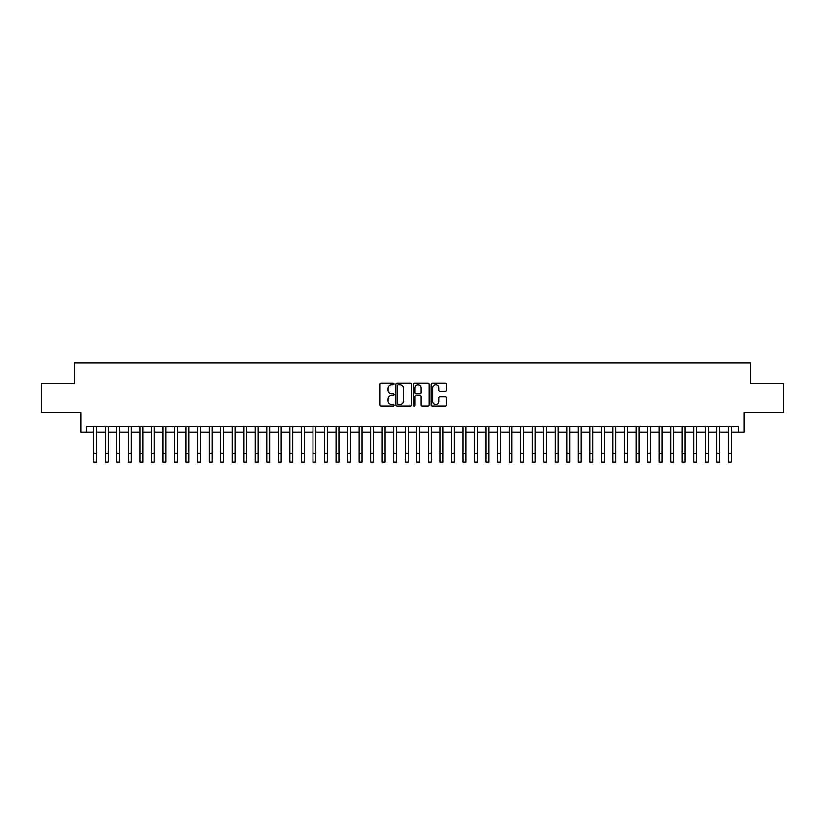 <?xml version="1.0" encoding="UTF-8"?>
<svg xmlns="http://www.w3.org/2000/svg" width="825" height="825" viewBox="0 0 825 825"><rect width="100%" height="100%" fill="white"/><g stroke="black" fill="none" stroke-linecap="round" stroke-linejoin="round"><path stroke-width="1.24" d="M394.041 384.11A0.794 0.794 0 0 0 393.247 383.316L381.212 383.316A1.134 1.134 0 0 0 380.077 384.45L380.077 404.838A1.134 1.134 0 0 0 381.212 405.972L393.247 405.972A0.794 0.794 0 0 0 394.041 405.178A0.794 0.794 0 0 0 393.247 404.384L391.689 404.384A3.62 3.62 0 0 1 388.07 400.764L388.07 399.063A3.62 3.62 0 0 1 391.689 395.433L393.247 395.433A0.794 0.794 0 0 0 394.041 394.649A0.794 0.794 0 0 0 393.247 393.855L391.689 393.855A3.62 3.62 0 0 1 388.07 390.225L388.07 388.523A3.62 3.62 0 0 1 391.689 384.904L393.247 384.904A0.794 0.794 0 0 0 394.041 384.11M445.603 391.308A1.134 1.134 0 0 0 446.727 390.173L446.727 384.45A1.134 1.134 0 0 0 445.603 383.316L432.238 383.316A1.134 1.134 0 0 0 431.104 384.45L431.104 404.838A1.134 1.134 0 0 0 432.238 405.972L445.603 405.972A1.134 1.134 0 0 0 446.727 404.838L446.727 397.928A1.134 1.134 0 0 0 445.603 396.794L439.88 396.794A1.134 1.134 0 0 0 438.745 397.928L438.745 401.352A3.032 3.032 0 0 1 435.713 404.384A3.032 3.032 0 0 1 432.692 401.352L432.692 387.936A3.032 3.032 0 0 1 435.713 384.904A3.032 3.032 0 0 1 438.745 387.936L438.745 390.173A1.134 1.134 0 0 0 439.88 391.308L445.603 391.308M86.543 432.145L86.543 426.37L738.458 426.37L738.458 432.145L744.232 432.145L744.232 412.531L783.75 412.531L783.75 383.687L750.575 383.687L750.575 362.918L74.425 362.918L74.425 383.687L41.25 383.687L41.25 412.531L80.767 412.531L80.767 432.145L93.751 432.145M411.51 384.45A1.134 1.134 0 0 0 410.376 383.316L397.011 383.316A1.134 1.134 0 0 0 395.876 384.45L395.876 404.838A1.134 1.134 0 0 0 397.011 405.972L410.376 405.972A1.134 1.134 0 0 0 411.51 404.838L411.51 384.45M414.624 383.316L427.989 383.316A1.134 1.134 0 0 1 429.124 384.45L429.124 404.838A1.134 1.134 0 0 1 427.989 405.972L422.266 405.972A1.134 1.134 0 0 1 421.132 404.838L421.132 396.567A1.134 1.134 0 0 0 420.007 395.433L416.213 395.433A1.134 1.134 0 0 0 415.078 396.567L415.078 405.178A0.794 0.794 0 0 1 414.284 405.972A0.794 0.794 0 0 1 413.49 405.178L413.49 384.45A1.134 1.134 0 0 1 414.624 383.316M96.638 432.145L105.291 432.145M108.178 432.145L116.83 432.145M119.707 432.145L128.37 432.145M131.247 432.145L139.899 432.145M142.787 432.145L151.439 432.145M154.327 432.145L162.979 432.145M165.866 432.145L174.518 432.145M177.406 432.145L186.058 432.145M188.946 432.145L197.598 432.145M200.485 432.145L209.138 432.145M212.015 432.145L220.677 432.145M223.554 432.145L232.207 432.145M235.094 432.145L243.746 432.145M246.634 432.145L255.286 432.145M258.173 432.145L266.826 432.145M269.713 432.145L278.365 432.145M281.253 432.145L289.905 432.145M292.793 432.145L301.445 432.145M304.322 432.145L312.984 432.145M315.862 432.145L324.524 432.145M327.401 432.145L336.053 432.145M338.941 432.145L347.593 432.145M350.481 432.145L359.133 432.145M362.02 432.145L370.673 432.145M373.56 432.145L382.212 432.145M385.1 432.145L393.752 432.145M396.639 432.145L405.292 432.145M408.169 432.145L416.831 432.145M419.708 432.145L428.361 432.145M431.248 432.145L439.9 432.145M442.788 432.145L451.44 432.145M454.327 432.145L462.98 432.145M465.867 432.145L474.519 432.145M477.407 432.145L486.059 432.145M488.947 432.145L497.599 432.145M500.476 432.145L509.138 432.145M512.016 432.145L520.678 432.145M523.555 432.145L532.208 432.145M535.095 432.145L543.747 432.145M546.635 432.145L555.287 432.145M558.174 432.145L566.827 432.145M569.714 432.145L578.366 432.145M581.254 432.145L589.906 432.145M592.793 432.145L601.446 432.145M604.323 432.145L612.985 432.145M615.863 432.145L624.515 432.145M627.402 432.145L636.054 432.145M638.942 432.145L647.594 432.145M650.482 432.145L659.134 432.145M662.021 432.145L670.673 432.145M673.561 432.145L682.213 432.145M685.101 432.145L693.753 432.145M696.63 432.145L705.292 432.145M708.17 432.145L716.822 432.145M719.709 432.145L728.362 432.145M731.249 432.145L738.458 432.145M398.258 384.904A0.794 0.794 0 0 0 397.464 385.698L397.464 403.59A0.794 0.794 0 0 0 398.258 404.384L399.898 404.384A3.62 3.62 0 0 0 403.528 400.764L403.528 388.523A3.62 3.62 0 0 0 399.898 384.904L398.258 384.904M421.132 387.987A3.032 3.032 0 0 0 418.11 384.966A3.032 3.032 0 0 0 415.078 387.987L415.078 392.721A1.134 1.134 0 0 0 416.213 393.855L420.007 393.855A1.134 1.134 0 0 0 421.132 392.721L421.132 387.987M93.751 453.43L96.638 453.43L96.638 462.082L93.751 462.082L93.751 426.37M96.638 453.43L96.638 426.37M105.291 462.082L108.178 462.082L105.291 462.082L105.291 426.37M108.178 462.082L108.178 426.37M116.83 462.082L119.707 462.082L116.83 462.082L116.83 426.37M119.707 462.082L119.707 426.37M128.37 462.082L131.247 462.082L128.37 462.082L128.37 426.37M131.247 462.082L131.247 426.37M139.899 462.082L142.787 462.082L139.899 462.082L139.899 426.37M142.787 462.082L142.787 426.37M151.439 462.082L154.327 462.082L151.439 462.082L151.439 426.37M154.327 462.082L154.327 426.37M162.979 462.082L165.866 462.082L162.979 462.082L162.979 426.37M165.866 462.082L165.866 426.37M174.518 462.082L177.406 462.082L174.518 462.082L174.518 426.37M177.406 462.082L177.406 426.37M186.058 462.082L188.946 462.082L186.058 462.082L186.058 426.37M188.946 462.082L188.946 426.37M197.598 462.082L200.485 462.082L197.598 462.082L197.598 426.37M200.485 462.082L200.485 426.37M209.138 462.082L212.015 462.082L209.138 462.082L209.138 426.37M212.015 462.082L212.015 426.37M220.677 462.082L223.554 462.082L220.677 462.082L220.677 426.37M223.554 462.082L223.554 426.37M232.207 462.082L235.094 462.082L232.207 462.082L232.207 426.37M235.094 462.082L235.094 426.37M243.746 462.082L246.634 462.082L243.746 462.082L243.746 426.37M246.634 462.082L246.634 426.37M255.286 462.082L258.173 462.082L255.286 462.082L255.286 426.37M258.173 462.082L258.173 426.37M266.826 462.082L269.713 462.082L266.826 462.082L266.826 426.37M269.713 462.082L269.713 426.37M278.365 462.082L281.253 462.082L278.365 462.082L278.365 426.37M281.253 462.082L281.253 426.37M289.905 462.082L292.793 462.082L289.905 462.082L289.905 426.37M292.793 462.082L292.793 426.37M301.445 462.082L304.322 462.082L301.445 462.082L301.445 426.37M304.322 462.082L304.322 426.37M312.984 462.082L315.862 462.082L312.984 462.082L312.984 426.37M315.862 462.082L315.862 426.37M324.524 462.082L327.401 462.082L324.524 462.082L324.524 426.37M327.401 462.082L327.401 426.37M336.053 462.082L338.941 462.082L336.053 462.082L336.053 426.37M338.941 462.082L338.941 426.37M347.593 462.082L350.481 462.082L347.593 462.082L347.593 426.37M350.481 462.082L350.481 426.37M359.133 462.082L362.02 462.082L359.133 462.082L359.133 426.37M362.02 462.082L362.02 426.37M370.673 462.082L373.56 462.082L370.673 462.082L370.673 426.37M373.56 462.082L373.56 426.37M382.212 462.082L385.1 462.082L382.212 462.082L382.212 426.37M385.1 462.082L385.1 426.37M393.752 462.082L396.639 462.082L393.752 462.082L393.752 426.37M396.639 462.082L396.639 426.37M405.292 462.082L408.169 462.082L405.292 462.082L405.292 426.37M408.169 462.082L408.169 426.37M416.831 462.082L419.708 462.082L416.831 462.082L416.831 426.37M419.708 462.082L419.708 426.37M428.361 462.082L431.248 462.082L428.361 462.082L428.361 426.37M431.248 462.082L431.248 426.37M439.9 462.082L442.788 462.082L439.9 462.082L439.9 426.37M442.788 462.082L442.788 426.37M451.44 462.082L454.327 462.082L451.44 462.082L451.44 426.37M454.327 462.082L454.327 426.37M462.98 462.082L465.867 462.082L462.98 462.082L462.98 426.37M465.867 462.082L465.867 426.37M474.519 462.082L477.407 462.082L474.519 462.082L474.519 426.37M477.407 462.082L477.407 426.37M486.059 462.082L488.947 462.082L486.059 462.082L486.059 426.37M488.947 462.082L488.947 426.37M497.599 462.082L500.476 462.082L497.599 462.082L497.599 426.37M500.476 462.082L500.476 426.37M509.138 462.082L512.016 462.082L509.138 462.082L509.138 426.37M512.016 462.082L512.016 426.37M520.678 462.082L523.555 462.082L520.678 462.082L520.678 426.37M523.555 462.082L523.555 426.37M532.208 462.082L535.095 462.082L532.208 462.082L532.208 426.37M535.095 462.082L535.095 426.37M543.747 462.082L546.635 462.082L543.747 462.082L543.747 426.37M546.635 462.082L546.635 426.37M555.287 462.082L558.174 462.082L555.287 462.082L555.287 426.37M558.174 462.082L558.174 426.37M566.827 462.082L569.714 462.082L566.827 462.082L566.827 426.37M569.714 462.082L569.714 426.37M578.366 462.082L581.254 462.082L578.366 462.082L578.366 426.37M581.254 462.082L581.254 426.37M589.906 462.082L592.793 462.082L589.906 462.082L589.906 426.37M592.793 462.082L592.793 426.37M601.446 462.082L604.323 462.082L601.446 462.082L601.446 426.37M604.323 462.082L604.323 426.37M612.985 462.082L615.863 462.082L612.985 462.082L612.985 426.37M615.863 462.082L615.863 426.37M624.515 462.082L627.402 462.082L624.515 462.082L624.515 426.37M627.402 462.082L627.402 426.37M636.054 462.082L638.942 462.082L636.054 462.082L636.054 426.37M638.942 462.082L638.942 426.37M647.594 462.082L650.482 462.082L647.594 462.082L647.594 426.37M650.482 462.082L650.482 426.37M659.134 462.082L662.021 462.082L659.134 462.082L659.134 426.37M662.021 462.082L662.021 426.37M670.673 462.082L673.561 462.082L670.673 462.082L670.673 426.37M673.561 462.082L673.561 426.37M682.213 462.082L685.101 462.082L682.213 462.082L682.213 426.37M685.101 462.082L685.101 426.37M693.753 462.082L696.63 462.082L693.753 462.082L693.753 426.37M696.63 462.082L696.63 426.37M705.292 462.082L708.17 462.082L705.292 462.082L705.292 426.37M708.17 462.082L708.17 426.37M716.822 462.082L719.709 462.082L716.822 462.082L716.822 426.37M719.709 462.082L719.709 426.37M728.362 462.082L731.249 462.082L728.362 462.082L728.362 426.37M731.249 462.082L731.249 426.37M105.291 453.43L108.178 453.43M116.83 453.43L119.707 453.43M128.37 453.43L131.247 453.43M139.899 453.43L142.787 453.43M151.439 453.43L154.327 453.43M162.979 453.43L165.866 453.43M174.518 453.43L177.406 453.43M186.058 453.43L188.946 453.43M197.598 453.43L200.485 453.43M209.138 453.43L212.015 453.43M220.677 453.43L223.554 453.43M232.207 453.43L235.094 453.43M243.746 453.43L246.634 453.43M255.286 453.43L258.173 453.43M266.826 453.43L269.713 453.43M278.365 453.43L281.253 453.43M289.905 453.43L292.793 453.43M301.445 453.43L304.322 453.43M312.984 453.43L315.862 453.43M324.524 453.43L327.401 453.43M336.053 453.43L338.941 453.43M347.593 453.43L350.481 453.43M359.133 453.43L362.02 453.43M370.673 453.43L373.56 453.43M382.212 453.43L385.1 453.43M393.752 453.43L396.639 453.43M405.292 453.43L408.169 453.43M416.831 453.43L419.708 453.43M428.361 453.43L431.248 453.43M439.9 453.43L442.788 453.43M451.44 453.43L454.327 453.43M462.98 453.43L465.867 453.43M474.519 453.43L477.407 453.43M486.059 453.43L488.947 453.43M497.599 453.43L500.476 453.43M509.138 453.43L512.016 453.43M520.678 453.43L523.555 453.43M532.208 453.43L535.095 453.43M543.747 453.43L546.635 453.43M555.287 453.43L558.174 453.43M566.827 453.43L569.714 453.43M578.366 453.43L581.254 453.43M589.906 453.43L592.793 453.43M601.446 453.43L604.323 453.43M612.985 453.43L615.863 453.43M624.515 453.43L627.402 453.43M636.054 453.43L638.942 453.43M647.594 453.43L650.482 453.43M659.134 453.43L662.021 453.43M670.673 453.43L673.561 453.43M682.213 453.43L685.101 453.43M693.753 453.43L696.63 453.43M705.292 453.43L708.17 453.43M716.822 453.43L719.709 453.43M728.362 453.43L731.249 453.43"/></g></svg>
